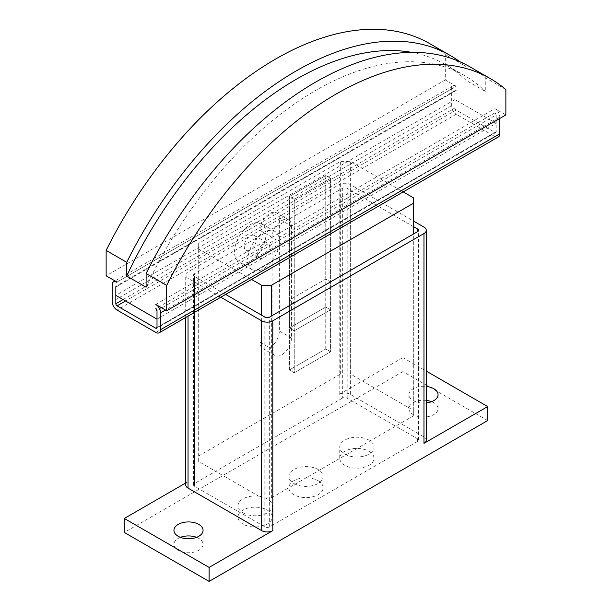 <?xml version="1.0" encoding="UTF-8"?>
<svg xmlns="http://www.w3.org/2000/svg" width="612" height="612" viewBox="0 0 612 612"><rect width="100%" height="100%" fill="white"/><g stroke="black" fill="none" stroke-linecap="round" stroke-linejoin="round"><path stroke-width="0.46" stroke-dasharray="3.06 2.29" d="M426.289 402.926A14.558 8.407 180 0 1 413.199 400.615A14.558 8.407 180 0 1 408.938 394.671A14.558 8.407 180 0 1 426.289 386.424M426.289 400.409A14.558 8.407 0 0 0 408.938 408.663A14.558 8.407 0 0 0 413.199 414.607A14.558 8.407 0 0 0 429.073 416.428A14.558 8.407 0 0 0 438.062 408.663A14.558 8.407 0 0 0 433.793 402.719A14.558 8.407 0 0 0 431.575 401.671M180.425 537.344A14.558 8.407 0 0 0 173.938 544.336A14.558 8.407 0 0 0 178.207 550.28A14.558 8.407 0 0 0 194.073 552.101A14.558 8.407 0 0 0 203.062 544.336A14.558 8.407 0 0 0 198.801 538.392A14.558 8.407 0 0 0 196.582 537.344M279.347 241.518A22.269 12.86 120 0 0 274.742 231.321A22.269 12.86 120 0 0 257.575 237.288A22.269 12.86 120 0 0 247.86 259.695A22.269 12.86 120 0 0 252.473 269.892A22.269 12.86 120 0 0 269.632 263.925A22.269 12.86 120 0 0 279.347 241.518M234.534 252.006A22.269 12.86 -60 0 1 244.257 229.592A22.269 12.86 -60 0 1 261.416 223.625A22.269 12.86 -60 0 1 266.029 233.822A22.269 12.86 -60 0 1 256.306 256.237A22.269 12.86 -60 0 1 239.147 262.196A22.269 12.86 -60 0 1 234.534 252.006M244.226 246.414A8.568 4.942 120 0 0 245.993 250.331A8.568 4.942 120 0 0 252.595 248.036A8.568 4.942 120 0 0 256.336 239.414A8.568 4.942 120 0 0 254.561 235.498A8.568 4.942 120 0 0 247.959 237.793A8.568 4.942 120 0 0 244.226 246.414M257.545 254.102A8.568 4.942 120 0 0 259.32 258.027A8.568 4.942 120 0 0 265.922 255.732A8.568 4.942 120 0 0 269.663 247.11A8.568 4.942 120 0 0 267.888 243.186A8.568 4.942 120 0 0 261.286 245.481A8.568 4.942 120 0 0 257.545 254.102M267.237 510.064A17.128 9.891 180 0 1 272.256 517.063A17.128 9.891 180 0 1 261.684 526.198A17.128 9.891 180 0 1 243.01 524.056A17.128 9.891 180 0 1 237.992 517.063A17.128 9.891 180 0 1 248.571 507.922A17.128 9.891 180 0 1 267.237 510.064M243.01 512.864A17.128 9.891 0 0 0 261.684 515.006A17.128 9.891 0 0 0 272.256 505.872A17.128 9.891 0 0 0 267.237 498.879A17.128 9.891 0 0 0 248.571 496.73A17.128 9.891 0 0 0 237.992 505.872A17.128 9.891 0 0 0 243.01 512.864M318.11 480.695A17.128 9.891 180 0 1 323.128 487.688A17.128 9.891 180 0 1 312.556 496.822A17.128 9.891 180 0 1 293.89 494.68A17.128 9.891 180 0 1 288.872 487.688A17.128 9.891 180 0 1 299.444 478.553A17.128 9.891 180 0 1 318.11 480.695M293.89 483.495A17.128 9.891 0 0 0 312.556 485.637A17.128 9.891 0 0 0 323.128 476.496A17.128 9.891 0 0 0 318.11 469.503A17.128 9.891 0 0 0 299.444 467.361A17.128 9.891 0 0 0 288.872 476.496A17.128 9.891 0 0 0 293.89 483.495M368.99 451.319A17.128 9.891 180 0 1 374.008 458.312A17.128 9.891 180 0 1 363.429 467.453A17.128 9.891 180 0 1 344.763 465.311A17.128 9.891 180 0 1 339.744 458.312A17.128 9.891 180 0 1 350.316 449.177A17.128 9.891 180 0 1 368.99 451.319M344.763 454.119A17.128 9.891 0 0 0 363.429 456.261A17.128 9.891 0 0 0 374.008 447.127A17.128 9.891 0 0 0 368.99 440.135A17.128 9.891 0 0 0 350.316 437.985A17.128 9.891 0 0 0 339.744 447.127A17.128 9.891 0 0 0 344.763 454.119M225.637 294.426L194.562 276.479A3.427 1.981 180 0 1 193.553 275.086A3.427 1.981 180 0 1 194.562 273.686L342.338 188.366A3.427 1.981 180 0 1 347.188 188.366L413.322 226.547M342.338 398.175L194.562 483.488A3.427 1.981 0 0 0 193.553 484.888A3.427 1.981 0 0 0 194.562 486.288L264.812 526.848A3.427 1.981 0 0 0 269.663 526.848L417.438 441.527A3.427 1.981 0 0 0 418.447 440.135A3.427 1.981 0 0 0 417.438 438.735L347.188 398.175A3.427 1.981 0 0 0 342.338 398.175L342.338 188.366M220.794 297.225L188.022 278.299A7.88 4.552 180 0 1 185.711 275.086A7.88 4.552 180 0 1 188.022 271.866L339.193 184.587A7.88 4.552 180 0 1 350.332 184.587L413.322 220.955M487.695 420.551L402.903 371.599L402.903 357.607L339.193 394.396A7.88 4.552 180 0 1 350.332 394.396L423.978 436.914A7.88 4.552 180 0 1 426.289 440.135M185.711 484.888A7.88 4.552 180 0 1 188.022 481.675L188.022 271.866M185.711 483.006L188.022 481.675M402.903 371.599L124.305 532.448M402.903 357.607L426.289 371.109M325.745 175.567L325.745 279.064L330.587 281.864L294.25 302.848L289.407 300.048L294.25 302.848L330.587 281.864L325.745 279.064L289.407 300.048L289.407 328.024L325.745 307.04L330.587 309.84L294.25 330.817L289.407 328.024L294.25 330.817L330.587 309.84L325.745 307.04L289.407 328.024L289.407 369.985L325.745 349.001L330.587 351.801L294.25 372.777L289.407 369.985L325.76 349.001L330.602 351.793L294.242 372.792L289.392 369.992L289.392 196.528L294.25 199.344L330.587 178.36L325.745 175.567L289.407 196.544L289.407 300.048L325.745 279.064L325.745 349.001M330.587 178.36L330.587 351.801L330.602 178.329L325.76 175.529L289.392 196.528L294.242 199.321L330.602 178.329M294.25 199.344L294.25 372.777L294.242 199.321M279.355 219.134A13.701 7.91 120 0 0 276.517 212.861A13.701 7.91 120 0 0 265.952 216.533A13.701 7.91 120 0 0 259.97 230.326L259.97 342.223A13.701 7.91 120 0 0 262.808 348.496A13.701 7.91 120 0 0 273.373 344.824A13.701 7.91 120 0 0 279.355 331.031L279.355 219.134L291.465 226.126A13.701 7.91 -60 0 0 288.627 219.853L276.517 212.861M291.465 226.126L291.465 338.023A13.701 7.91 -60 0 1 285.483 351.816A13.701 7.91 -60 0 1 274.918 355.488A13.701 7.91 -60 0 1 272.08 349.215L272.08 237.318A13.701 7.91 -60 0 1 278.062 223.525A13.701 7.91 -60 0 1 288.627 219.853M505.864 114.934L494.963 108.638L155.8 304.455M157.009 319.143L496.179 123.326L496.179 114.934A1.714 0.987 -120 0 0 494.963 112.838L496.179 114.934L157.009 310.751M494.963 112.838L155.8 308.655M456.2 90.454A1.714 0.987 -120 0 0 455.343 90.369A1.714 0.987 -120 0 0 454.991 91.157L117.037 286.271M496.179 123.326L454.991 99.549L454.991 91.157L115.821 286.974M117.037 282.078L456.2 86.261L445.299 79.965L445.299 54.598A308.349 178.031 120 0 0 429.892 43.712M459.872 61.72A308.349 178.031 -60 0 1 465.893 66.486L445.299 54.598M465.893 66.486L465.893 80.21L485.278 91.402L485.278 77.678A308.349 178.031 120 0 0 469.863 66.792M505.864 89.566L485.278 77.678M146.107 287.219A298.075 172.094 -60 0 1 464.722 75.689A298.075 172.094 -60 0 1 485.278 91.402M411.677 52.357A298.075 172.094 -60 0 1 445.345 64.505A298.075 172.094 -60 0 1 465.893 80.21M445.299 79.965L106.136 275.783M454.991 99.549L115.821 295.367M454.991 91.157L454.991 107.941A1.714 0.987 -120 0 0 456.2 110.038L494.963 132.414A1.714 0.987 -120 0 0 495.819 132.498A1.714 0.987 -120 0 0 496.179 131.718L496.179 114.934M498.39 136.95A6.854 3.955 -120 0 1 494.963 136.614L456.2 114.23L362.449 168.361L401.212 190.745L249.551 278.299L198.678 248.931L198.678 243.331L340.647 161.369L350.332 161.369L362.449 168.361L117.037 310.047M499.813 118.43L499.813 117.03A6.854 3.955 -120 0 0 494.963 108.638M456.2 86.261A6.854 3.955 -120 0 0 452.781 85.917A6.854 3.955 -120 0 0 451.358 89.054L451.358 105.838A6.854 3.955 -120 0 0 456.2 114.23M251.563 279.454L249.551 278.299L155.8 332.431M494.963 136.614L401.212 190.745L403.216 191.9M325.76 349.001L325.76 175.529M413.322 415.931L271.353 497.893L261.668 497.893L198.678 461.532L198.678 455.94L340.647 373.978L350.332 373.978L413.322 410.338L413.322 415.931L413.322 234.105M413.322 410.338L413.322 197.737M271.353 497.893L271.353 316.067M261.668 497.893L261.668 315.226M198.678 461.532L198.678 248.931M198.678 455.94L198.678 243.331M340.647 373.978L340.647 161.369M350.332 373.978L350.332 161.369M194.562 483.488L194.562 273.686M347.188 398.175L347.188 188.366M417.438 438.735L417.438 441.527M269.663 526.848L269.663 317.047M264.812 526.848L264.812 317.047M194.562 486.288L194.562 276.479M350.332 394.396L350.332 184.587M339.193 394.396L339.193 184.587M423.978 436.914L423.978 227.106M188.022 316.144L188.022 278.299M272.08 237.318L259.97 230.326M291.465 338.023L279.355 331.031M272.08 349.215L259.97 342.223M496.179 131.718L157.009 327.535L494.963 132.414M454.991 107.941L123.089 299.559M499.813 117.03L165.485 310.047M451.358 105.838L112.187 301.655M451.358 89.054L112.187 284.871M456.2 110.038L125.514 300.959M408.938 394.671L408.938 408.663M173.938 530.344L173.938 544.336M274.742 231.321L261.416 223.625M245.993 250.331L259.32 258.027M272.256 517.063L272.256 505.872M323.128 487.688L323.128 476.496M374.008 458.312L374.008 447.127M339.744 458.312L339.744 447.127M288.872 487.688L288.872 476.496M237.992 517.063L237.992 505.872M254.561 235.498L267.888 243.186M252.473 269.892L239.147 262.196M418.447 440.135L418.447 230.326M193.553 484.888L193.553 275.086M203.062 530.344L203.062 544.336M438.062 394.671L438.062 408.663M185.711 317.475L185.711 275.086M274.918 355.488L262.808 348.496M464.722 75.689L445.345 64.505M452.781 85.917L115.025 280.916M455.343 90.369L116.181 286.187M495.819 132.498L156.657 328.315"/><path stroke-width="0.92" d="M426.289 386.424A14.558 8.407 180 0 1 433.793 388.727A14.558 8.407 180 0 1 438.062 394.671A14.558 8.407 180 0 1 426.289 402.926M431.575 401.671A14.558 8.407 0 0 0 426.289 400.409M178.207 536.296A14.558 8.407 180 0 1 173.938 530.344A14.558 8.407 180 0 1 182.927 522.579A14.558 8.407 180 0 1 198.801 524.4A14.558 8.407 180 0 1 203.062 530.344A14.558 8.407 180 0 1 194.073 538.116A14.558 8.407 180 0 1 178.207 536.296M196.582 537.344A14.558 8.407 0 0 0 180.425 537.344M413.322 226.547L417.438 228.926A3.427 1.981 180 0 1 418.447 230.326A3.427 1.981 180 0 1 417.438 231.726L269.663 317.047A3.427 1.981 180 0 1 264.812 317.047L225.637 294.426M413.322 220.955L423.978 227.106A7.88 4.552 180 0 1 426.289 230.326A7.88 4.552 180 0 1 423.978 233.539L272.807 320.818A7.88 4.552 180 0 1 261.668 320.818L220.794 297.225M426.289 230.326L426.289 440.135A7.88 4.552 180 0 1 423.978 443.348L423.978 233.539M209.097 567.416L124.305 518.456L124.305 532.448L209.097 581.4L209.097 567.416L272.807 530.627A7.88 4.552 180 0 1 261.668 530.627L188.022 488.108A7.88 4.552 180 0 1 185.711 484.888L185.711 317.475M124.305 518.456L185.711 483.006M426.289 371.109L487.695 406.567L423.978 443.348M209.097 581.4L487.695 420.551L487.695 406.567M166.701 310.751L505.864 114.934L505.864 89.566A308.349 178.031 -60 0 0 490.457 78.68L469.863 66.792A308.349 178.031 120 0 0 146.107 273.495L146.107 287.219L126.722 276.027L126.722 262.303L106.136 250.415L106.136 275.783L117.037 282.078A6.854 3.955 60 0 0 113.61 281.734A6.854 3.955 60 0 0 112.187 284.871L112.187 301.655A6.854 3.955 60 0 0 117.037 310.047L155.8 332.431A6.854 3.955 60 0 0 159.219 332.767A6.854 3.955 60 0 0 160.642 329.631L160.642 312.847A6.854 3.955 60 0 0 155.8 304.455L166.701 310.751L166.701 285.383L146.107 273.495M157.009 310.751L155.8 308.655A1.714 0.987 -120 0 1 157.009 310.751L157.009 319.143L115.821 295.367L115.821 286.974L115.821 303.759A1.714 0.987 -120 0 0 117.037 305.855L155.8 328.231A1.714 0.987 -120 0 0 156.657 328.315A1.714 0.987 -120 0 0 157.009 327.535L157.009 310.751M117.037 286.271L115.821 286.974A1.714 0.987 -120 0 1 116.181 286.187A1.714 0.987 -120 0 1 117.037 286.271M126.722 262.303A308.349 178.031 -60 0 1 450.486 55.6A308.349 178.031 -60 0 1 459.872 61.72M126.722 276.027A298.075 172.094 -60 0 1 411.677 52.357M450.486 55.6L429.892 43.712A308.349 178.031 120 0 0 106.136 250.415M166.701 285.383A308.349 178.031 -60 0 1 490.457 78.68M499.813 118.43L499.813 133.814L160.642 329.631M159.219 332.767L498.39 136.95A6.854 3.955 -120 0 0 499.813 133.814M403.216 191.9L413.322 197.737L413.322 203.329L271.353 285.291L261.668 285.291L251.563 279.454M413.322 234.105L413.322 203.329M271.353 316.067L271.353 285.291M261.668 315.226L261.668 285.291M417.438 231.726L417.438 228.926M261.668 530.627L261.668 320.818M272.807 530.627L272.807 320.818M188.022 488.108L188.022 316.144M123.089 299.559L115.821 303.759M165.485 310.047L160.642 312.847M125.514 300.959L117.037 305.855M157.009 327.535L155.8 328.231M115.025 280.916L113.61 281.734"/></g></svg>
